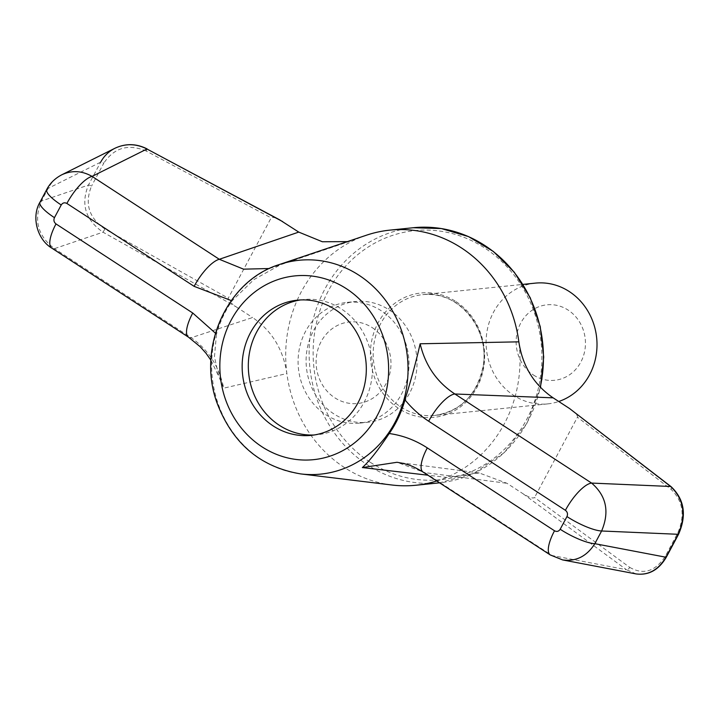 <?xml version="1.0" encoding="UTF-8"?>
<svg xmlns="http://www.w3.org/2000/svg" width="719" height="719" viewBox="0 0 719 719"><rect width="100%" height="100%" fill="white"/><g stroke="black" fill="none" stroke-linecap="round" stroke-linejoin="round"><path stroke-width="0.54" stroke-dasharray="3.6 2.7" d="M456.08 301.665A62.517 57.062 84.2 0 1 476.985 387.397A62.517 57.062 84.2 0 1 398.946 408.671A62.517 57.062 84.2 0 1 378.041 322.939A62.517 57.062 84.2 0 1 456.08 301.665M61.807 174.78C55.911 177.791 51.382 182.311 48.218 188.342L41.441 201.023C33.523 220.203 37.864 236.075 54.464 248.639L102.988 232.174L236.2 306.869C230.628 303.032 227.986 300.147 228.265 298.196L271.144 217.884C272.142 216.787 274.973 217.435 279.646 219.825M147.107 148.905L146.245 151.053L271.144 217.884M636.072 573.924L626.42 569.691A3.038 1.69 126.3 0 0 629.709 567.372L534.568 497.494C532.995 498.734 529.157 497.494 523.046 493.764L506.976 483.294L479.258 472.967L446.616 477.398L427.886 475.196M423.06 472.059A30.351 9.976 123.1 0 0 424.83 472.617L397.05 462.29M572.162 410.387C576.09 413.515 577.851 415.78 577.447 417.182L534.568 497.494M436.766 480.984A128.225 117.044 -95.8 0 0 446.616 477.398A128.225 117.044 -95.8 0 0 518.839 341.84M366.492 235.194A128.225 117.044 -95.8 0 0 359.096 237.98A128.225 117.044 -95.8 0 0 286.881 373.538A128.225 117.044 -95.8 0 0 344.266 467.431A128.225 117.044 -95.8 0 0 392.044 485.019M347.385 241.629L354.988 239.544L281.471 264.376M215.439 333.185L216.446 334.407A107.661 98.278 84.2 0 1 232.201 300.704L253.96 279.556L280.015 265.005M216.446 334.407L214.451 356.804L218.891 376.711L223.717 388.161L286.881 373.538C283.223 349.353 271.791 330.686 252.576 317.546L191.2 337.732C208.312 349.632 219.151 366.438 223.717 388.161M269.436 268.52L354.988 239.544M236.2 306.869L252.576 317.546M550.287 554.951A30.351 9.976 123.1 0 0 552.057 555.517L562.537 559.903M104.947 229.046L102.988 232.174C85.462 219.924 80.618 204.232 88.437 185.08A3.038 0.737 -151.9 0 1 91.547 186.095C84.411 203.576 88.877 217.893 104.947 229.046L228.265 298.196M232.201 300.704L231.266 300.569M188.504 337.184A30.351 9.976 123.1 0 0 191.2 337.732L54.464 248.639A30.351 9.976 123.1 0 1 51.768 248.091M671.115 486.682A3.038 1.681 -52.4 0 1 671.07 489.369L577.447 417.182M46.78 189.421A30.351 7.352 -151.9 0 1 48.218 188.342L100.678 162.152A3.038 0.737 -151.9 0 1 103.788 163.168L91.547 186.095M533.453 375.021A37.936 34.629 -95.8 0 0 585.455 343.26A37.936 34.629 -95.8 0 0 533.462 309.386A37.936 34.629 -95.8 0 0 533.453 375.021M300.407 299.958A67.945 62.023 84.2 0 1 303.481 299.553A67.945 62.023 84.2 0 1 372.1 360.839A67.945 62.023 84.2 0 1 317.313 434.743A67.945 62.023 84.2 0 1 314.221 434.977M535.367 283.124A60.702 55.408 -95.8 0 0 487.257 330.003A60.702 55.408 -95.8 0 0 513.806 395.45A60.702 55.408 -95.8 0 0 547.725 403.889A60.702 55.408 -95.8 0 0 558.753 401.499M372.271 327.666A40.974 37.397 84.2 0 1 372.262 398.56A40.974 37.397 84.2 0 1 316.108 361.972A40.974 37.397 84.2 0 1 372.271 327.666M325.806 414.683A60.702 55.408 -95.8 0 0 359.725 423.114A60.702 55.408 -95.8 0 0 408.662 357.1A60.702 55.408 -95.8 0 0 347.367 302.348A60.702 55.408 -95.8 0 0 299.257 349.227A60.702 55.408 -95.8 0 0 325.806 414.683M333.823 413.865A60.702 55.408 84.2 0 1 307.265 348.409A60.702 55.408 84.2 0 1 355.384 301.531A60.702 55.408 84.2 0 1 389.294 309.97A60.702 55.408 84.2 0 1 415.852 375.417A60.702 55.408 84.2 0 1 367.733 422.296A60.702 55.408 84.2 0 1 333.823 413.865M370.303 462.308A125.187 114.276 -95.8 0 0 541.91 357.496A125.187 114.276 -95.8 0 0 370.33 245.7A125.187 114.276 -95.8 0 0 370.303 462.308M523.046 493.764L626.42 569.691L552.057 555.517L424.83 472.617L506.976 483.294M413.236 227.734A128.225 117.044 -95.8 0 0 311.588 326.768A128.225 117.044 -95.8 0 0 367.688 465.031A128.225 117.044 -95.8 0 0 439.327 482.853M540.481 387.37L526.973 423.185L504.136 452.718L474.082 473.237L439.588 482.826A128.225 117.044 -95.8 0 0 540.284 387.164M279.358 264.529A107.473 98.108 -95.8 0 0 212.168 354.081A107.473 98.108 -95.8 0 0 260.727 459.18A107.473 98.108 -95.8 0 0 300.776 473.92M40.012 202.111A30.351 7.352 -151.9 0 1 41.441 201.023L88.437 185.08L100.678 162.152M629.709 567.372C643.514 575.263 655.44 571.452 665.497 555.94L677.738 533.013C685.279 515.496 683.059 500.945 671.07 489.369M666.36 557.09A3.038 0.737 28.1 0 0 665.497 555.94M678.601 534.163A3.038 0.737 28.1 0 0 677.738 533.013M146.245 151.053C128.395 143.575 114.24 147.62 103.788 163.168M400.905 406.999A60.702 55.408 -95.8 0 0 434.815 415.438A60.702 55.408 -95.8 0 0 483.761 349.416A60.702 55.408 -95.8 0 0 422.466 294.673A60.702 55.408 -95.8 0 0 374.347 341.552A60.702 55.408 -95.8 0 0 400.905 406.999M479.258 472.967L396.996 462.281M210.946 360.255L218.891 376.711M547.725 403.889L434.815 415.438C460.888 411.16 476.967 394.821 483.06 366.411C490.322 328.232 457.104 289.568 422.466 294.673L522.902 284.4M311.147 435.372L317.313 434.743M297.315 300.183L303.481 299.553M359.725 423.114L367.733 422.296M347.367 302.348L355.384 301.531"/><path stroke-width="1.08" d="M100.678 162.152C103.994 156.041 108.758 151.403 114.977 148.24C125.573 143.324 136.233 143.575 146.964 149.004L279.646 219.825L298.745 232.093L322.346 241.746L347.385 241.629M427.886 475.196L362.367 467.566L396.996 462.281C406.621 463.971 411.079 464.896 423.06 472.059L550.287 554.951L562.618 559.921C576.063 561.719 586.812 556.308 594.847 543.681L665.92 557.225C658.361 569.951 648.412 575.515 636.072 573.924L562.537 559.903M550.287 554.951A30.351 9.976 123.1 0 1 554.52 530.784C556.83 531.97 558.717 531.467 560.182 529.256A30.351 7.352 28.1 0 0 594.847 543.681L601.614 530.99C609.712 511.793 606.378 495.822 591.602 483.078L670.647 486.493L569.52 408.509L553.136 397.841L454.866 393.985C436.882 382.175 425.297 365.441 420.13 343.781L518.839 341.84C522.488 366.025 533.929 384.692 553.136 397.841M569.52 408.509L671.115 486.682A3.038 1.681 -52.4 0 0 670.647 486.493C683.904 499.175 686.411 515.11 678.161 534.298A3.038 0.737 28.1 0 0 678.601 534.163L666.36 557.09C658.82 569.951 648.718 575.568 636.072 573.924M518.839 341.84A128.225 117.044 -95.8 0 0 389.806 230.134A128.225 117.044 -95.8 0 0 366.492 235.194L279.358 264.529A107.473 98.108 -95.8 0 1 358.952 275.224A107.473 98.108 -95.8 0 1 403.422 401.651A107.473 98.108 -95.8 0 1 300.776 473.92L392.044 485.019A128.225 117.044 -95.8 0 0 415.906 485.244A128.225 117.044 -95.8 0 0 436.766 480.984M428.668 421.217A30.351 9.976 -56.9 0 1 454.866 393.985L591.602 483.078A30.351 9.976 -56.9 0 0 565.404 510.31L428.668 421.217C419.77 415.411 411.87 408.284 404.968 399.827A107.661 98.278 84.2 0 1 389.213 433.53C378.203 449.977 369.26 461.328 362.367 467.566M404.968 399.827C411.358 379.048 416.409 360.363 420.13 343.781M231.266 300.569L194.112 286.342A30.351 9.976 -56.9 0 1 219.304 259.289L243.57 269.167L269.436 268.52M147.107 148.905C136.331 143.485 125.618 143.27 114.977 148.24L61.807 174.78C55.021 178.348 50.015 183.228 46.78 189.421A30.351 7.352 -151.9 0 0 61.223 204.978C62.697 202.767 64.584 202.264 66.885 203.45A30.351 9.976 -56.9 0 1 92.077 176.398C81.948 170.673 71.855 170.133 61.807 174.78M192.746 313.017A30.351 9.976 123.1 0 0 188.504 337.184L51.768 248.091A30.351 9.976 123.1 0 1 56.001 223.924L192.746 313.017L215.439 333.185M250.464 332.744A67.945 62.023 84.2 0 1 297.315 300.183A67.945 62.023 84.2 0 1 365.935 361.468A67.945 62.023 84.2 0 1 311.147 435.372A67.945 62.023 84.2 0 1 252.279 403.889A67.945 62.023 84.2 0 1 250.464 332.744M314.221 434.977A67.945 62.023 84.2 0 1 257.609 401.813A67.945 62.023 84.2 0 1 256.629 332.115A67.945 62.023 84.2 0 1 300.407 299.958M558.753 401.499A60.702 55.408 -95.8 0 0 595.754 331.756A60.702 55.408 -95.8 0 0 535.367 283.124L522.902 284.4M389.213 433.53C402.712 435.408 415.411 440.19 427.293 447.892A30.351 9.976 123.1 0 0 423.06 472.059M282.675 221.614L146.964 149.004L92.077 176.398L219.304 259.289L298.745 232.093M439.327 482.853A128.225 117.044 -95.8 0 0 439.588 482.826L415.906 485.244M540.284 387.164A128.225 117.044 -95.8 0 0 413.236 227.734L389.806 230.134M666.36 557.09A3.038 0.737 28.1 0 1 665.92 557.225L678.161 534.298L601.614 530.99A30.351 7.352 28.1 0 1 566.958 516.575L560.182 529.256M66.885 203.45L194.112 286.342M61.223 204.978L54.455 217.659A30.351 7.352 -151.9 0 1 40.012 202.111C30.98 217.273 37.55 239.733 51.768 248.091M56.001 223.924C53.934 222.252 53.413 220.167 54.455 217.659M346.441 288.732A92.356 84.312 84.2 0 1 346.423 448.539A92.356 84.312 84.2 0 1 219.834 366.061A92.356 84.312 84.2 0 1 346.441 288.732M554.52 530.784L427.293 447.892M565.404 510.31C567.48 511.982 568.001 514.067 566.958 516.575M300.776 473.92C260.494 467.197 232.605 443.605 217.12 403.152C196.709 348.347 226.53 280.743 279.358 264.529M540.481 387.37L543.708 357.019L540.23 326.579L530.245 297.774L514.31 272.249L493.351 251.461L468.545 236.614L441.322 228.552L413.236 227.734M188.504 337.184L200.25 346.774L206.173 353.469L210.946 360.255M678.601 534.163C686.861 515.155 684.362 499.328 671.115 486.682M40.012 202.111L46.78 189.421"/></g></svg>

